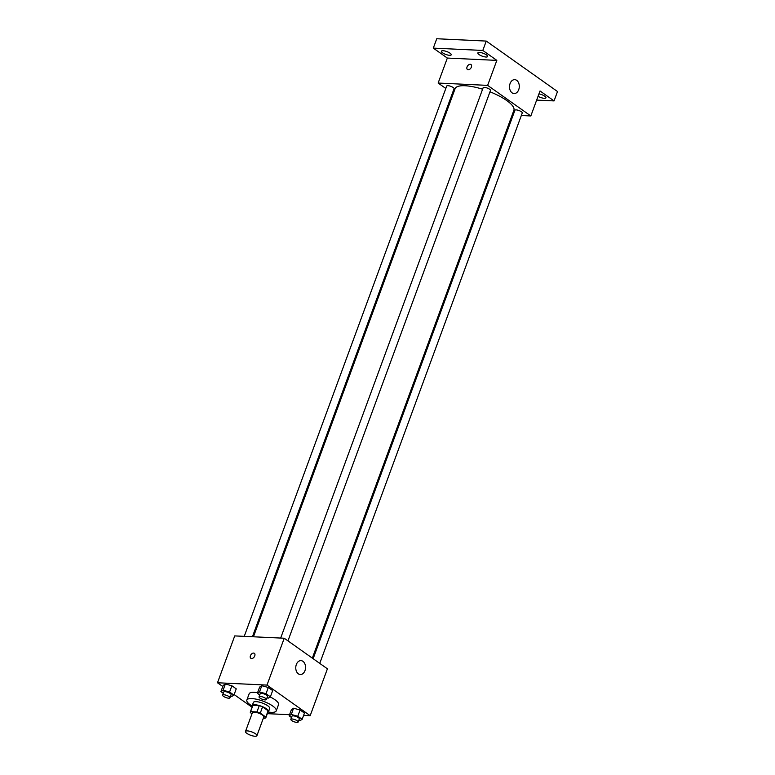 <?xml version="1.0" encoding="UTF-8"?>
<svg xmlns="http://www.w3.org/2000/svg" width="775" height="775" viewBox="0 0 775 775"><rect width="100%" height="100%" fill="white"/><g stroke="black" fill="none" stroke-linecap="round" stroke-linejoin="round"><path stroke-width="1.16" d="M254.975 736.25A6.093 1.773 20.2 0 1 248.542 734.361A6.093 1.773 20.2 0 1 245.481 731.474A6.093 1.773 20.2 0 1 251.807 731.91A6.093 1.773 20.2 0 1 256.912 735.678A6.093 1.773 20.2 0 1 254.975 736.25M245.481 731.474L252.379 712.729A6.093 1.773 20.2 0 1 258.705 713.165A6.093 1.773 20.2 0 1 263.8 716.933L256.912 735.678M250.335 711.973L252.631 705.734A8.263 2.412 20.2 0 1 252.892 705.376L259.247 705.676A8.263 2.412 20.2 0 1 262.57 706.858L268.111 710.782L265.806 717.03L260.274 713.107A8.263 2.412 20.2 0 0 256.942 711.925L250.596 711.624A8.263 2.412 20.2 0 0 250.335 711.973A8.263 2.412 20.2 0 0 250.373 712.642L251.991 713.785M263.432 717.941L265.583 718.038A8.263 2.412 20.2 0 0 265.854 717.689A8.263 2.412 20.2 0 0 265.806 717.03M268.111 710.782A8.263 2.412 20.2 0 1 268.15 711.44L265.854 717.689M267.879 712.186A8.699 2.538 -159.8 0 0 268.557 711.586A8.699 2.538 -159.8 0 0 261.262 706.199A8.699 2.538 -159.8 0 0 252.224 705.579A8.699 2.538 -159.8 0 0 252.359 706.471M252.224 705.579L253.377 702.46A8.699 2.538 20.2 0 1 262.415 703.08A8.699 2.538 20.2 0 1 269.7 708.466L268.557 711.586M262.57 706.858L260.274 713.107M252.892 705.376L250.596 711.624M259.247 705.676L256.942 711.925M252.214 706.112A15.655 4.572 20.2 0 1 246.838 700.058A15.655 4.572 20.2 0 1 263.113 701.172A15.655 4.572 20.2 0 1 276.229 710.869A15.655 4.572 20.2 0 1 271.25 712.341A15.655 4.572 20.2 0 1 268.218 712.002M246.838 700.058L249.143 693.809A15.655 4.572 20.2 0 1 257.562 692.743M270.155 696.948A15.655 4.572 20.2 0 1 278.535 704.62L276.229 710.869M230.582 696.115L231.793 696.444L233.943 695.097L236.239 688.849L231.88 685.759L225.36 684.015L223.219 685.352L220.914 691.6L223.287 693.286M267.007 697.829L268.228 698.149L270.378 696.812L272.674 690.564L268.305 687.473L261.795 685.72L259.644 687.067L257.348 693.315L259.722 694.991M303.616 715.364L310.174 715.674L266.997 685.081L217.494 682.765L222.793 686.514M234.147 694.555L252.069 707.246M267.336 713.659L289.55 714.705M298.792 720.333L300.012 720.663L302.163 719.316L304.459 713.077L300.09 709.987L293.58 708.234L291.429 709.58L289.133 715.829L291.507 717.505M310.174 715.674L327.418 668.815L284.231 638.232L234.728 635.907L217.494 682.765M284.231 638.232L266.997 685.081M304.972 670.637A6.956 4.883 -87.3 0 1 300.322 674.531A6.956 4.883 -87.3 0 1 295.769 667.352A6.956 4.883 -87.3 0 1 300.981 660.629A6.956 4.883 -87.3 0 1 304.972 670.637M251.584 658.547A3.042 1.976 125.3 0 1 250.829 658.295A3.042 1.976 125.3 0 1 250.974 654.672A3.042 1.976 125.3 0 1 254.345 653.325A3.042 1.976 125.3 0 1 254.51 656.444A3.042 1.976 125.3 0 1 251.584 658.547M250.829 658.295A3.042 1.976 125.3 0 1 250.974 654.672A3.042 1.976 125.3 0 1 254.345 653.325M253.435 636.788L455.099 88.689A31.32 9.145 20.2 0 1 482.602 89.212M489.984 91.818A31.32 9.145 20.2 0 1 513.883 110.321L312.325 658.13M319.746 663.39L522.263 112.966A3.914 1.143 -159.8 0 0 520.296 111.106A3.914 1.143 -159.8 0 0 516.169 109.895A3.914 1.143 -159.8 0 0 514.92 110.263L313.139 658.702M244.232 636.352L446.71 86.044A3.914 1.143 20.2 0 1 450.769 86.325A3.914 1.143 20.2 0 1 454.053 88.747L252.427 636.74M280.666 638.067L483.135 87.749A3.914 1.143 20.2 0 1 487.204 88.03A3.914 1.143 20.2 0 1 490.478 90.452L287.961 640.877M521.333 115.514L530.827 115.959L487.64 85.376L438.146 83.051L445.809 88.476M452.426 93.165L453.239 93.736M512.13 115.078L513.137 115.126M536.668 100.091L554.057 100.915L557.506 91.537L486.254 41.075L436.751 38.75L433.302 48.118L447.34 58.057L438.146 83.051M554.057 100.915L540.02 90.966L530.827 115.959M486.254 41.075L482.806 50.443L433.302 48.118M487.64 85.376L496.833 60.382L482.806 50.443M518.727 89.668A6.956 4.883 -87.3 0 1 514.087 93.562A6.956 4.883 -87.3 0 1 509.524 86.383A6.956 4.883 -87.3 0 1 514.736 79.66A6.956 4.883 -87.3 0 1 518.727 89.668M496.833 60.382L447.34 58.057M468.207 69.76A3.042 1.976 125.3 0 1 467.451 69.517A3.042 1.976 125.3 0 1 467.606 65.885A3.042 1.976 125.3 0 1 470.977 64.548A3.042 1.976 125.3 0 1 471.142 67.667A3.042 1.976 125.3 0 1 468.207 69.76M467.461 69.517A3.042 1.976 125.3 0 1 467.606 65.885A3.042 1.976 125.3 0 1 470.977 64.548M450.023 53.184A5.222 1.521 20.2 0 1 451.215 54.822A5.222 1.521 20.2 0 1 445.79 54.444A5.222 1.521 20.2 0 1 441.421 51.208A5.222 1.521 20.2 0 1 444.831 50.985A5.222 1.521 20.2 0 1 450.023 53.184M486.458 54.899A5.222 1.521 20.2 0 1 487.649 56.527A5.222 1.521 20.2 0 1 482.224 56.158A5.222 1.521 20.2 0 1 477.846 52.923A5.222 1.521 20.2 0 1 481.265 52.69A5.222 1.521 20.2 0 1 486.458 54.899M538.964 93.862A5.222 1.521 20.2 0 1 544.757 96.187A5.222 1.521 20.2 0 1 545.949 97.815A5.222 1.521 20.2 0 1 542.994 98.144A5.222 1.521 20.2 0 1 538.063 96.303M302.163 719.316L297.794 716.226L291.284 714.482L289.133 715.829M290.828 719.345L291.972 716.226A3.914 1.143 20.2 0 1 296.04 716.497A3.914 1.143 20.2 0 1 299.315 718.919L298.172 722.048A3.914 1.143 20.2 0 1 296.922 722.416A3.914 1.143 20.2 0 1 292.795 721.205A3.914 1.143 20.2 0 1 290.828 719.345A3.914 1.143 20.2 0 1 294.887 719.626A3.914 1.143 20.2 0 1 298.172 722.048M304.459 713.077L300.09 709.987L293.58 708.234L291.284 714.482M293.58 708.234L291.429 709.58M300.09 709.987L297.794 716.226M270.378 696.812L266.009 693.722L259.499 691.968L257.348 693.315M259.044 696.832L260.187 693.712A3.914 1.143 20.2 0 1 264.256 693.993A3.914 1.143 20.2 0 1 267.53 696.415L266.387 699.534A3.914 1.143 20.2 0 1 265.137 699.903A3.914 1.143 20.2 0 1 261.01 698.692A3.914 1.143 20.2 0 1 259.044 696.832A3.914 1.143 20.2 0 1 263.103 697.113A3.914 1.143 20.2 0 1 266.387 699.534M272.674 690.564L268.305 687.473L261.795 685.72L259.499 691.968M261.795 685.72L259.644 687.067M268.305 687.473L266.009 693.722M263.113 718.832L265.079 718.018M233.943 695.097L229.584 692.007L223.064 690.263L220.914 691.6M222.609 695.127L223.762 691.998A3.914 1.143 20.2 0 1 227.821 692.278A3.914 1.143 20.2 0 1 231.105 694.7L229.952 697.829A3.914 1.143 20.2 0 1 228.712 698.197A3.914 1.143 20.2 0 1 224.576 696.977A3.914 1.143 20.2 0 1 222.609 695.127A3.914 1.143 20.2 0 1 226.678 695.408A3.914 1.143 20.2 0 1 229.952 697.829M236.239 688.849L231.88 685.759L225.36 684.015L223.064 690.263M225.36 684.015L223.219 685.352M231.88 685.759L229.584 692.007"/></g></svg>
